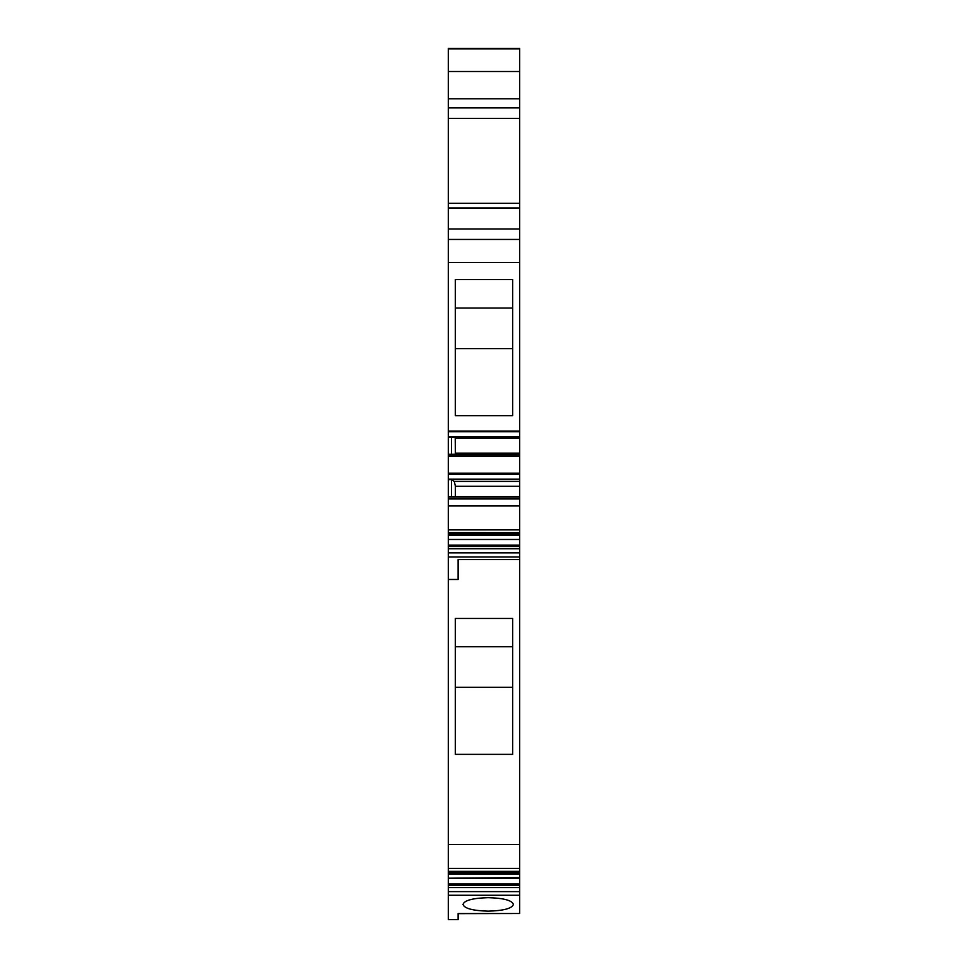 <?xml version="1.0" encoding="UTF-8"?>
<svg xmlns="http://www.w3.org/2000/svg" width="968" height="968" viewBox="0 0 968 968"><rect width="100%" height="100%" fill="white"/><g stroke="black" fill="none" stroke-linecap="round" stroke-linejoin="round"><path stroke-width="1.45" d="M448.305 895.267L519.695 895.267L519.695 913.502L458.106 913.502L458.106 919.6L448.305 919.6L448.305 868.381L519.695 868.381L519.695 871.345L448.305 871.345M519.695 744.719L519.695 849.226M448.305 579.469L448.305 844.459L519.695 844.459L519.695 559.577L458.106 559.577L458.106 579.469L448.305 579.469L448.305 539.491L519.695 539.491L519.695 545.19L448.305 545.19M519.695 534.07L519.695 539.442L448.305 539.442L448.305 529.883L519.695 529.883L519.695 532.654L448.305 532.642L519.695 532.654L519.695 534.07L448.305 534.07M448.305 505.961L519.695 505.961L519.695 498.98L448.305 498.98L448.305 529.883M448.305 498.98L448.305 496.705L519.695 496.705L519.695 498.23L448.305 498.23M519.695 496.705L519.695 479.112L448.305 479.112L448.305 496.705M448.305 479.112L448.305 262.582L519.695 262.582L519.695 431.05L448.305 431.05M519.695 99.28L519.695 48.4L448.305 48.4L448.305 262.582M448.305 844.459L448.305 868.381M519.695 913.502L458.106 913.635M463.006 904.414C464.313 900.361 472.711 898.11 488.199 897.663C503.687 898.11 512.084 900.361 513.391 904.414C512.084 908.456 503.687 910.706 488.199 911.166C472.711 910.706 464.313 908.456 463.006 904.414M519.695 559.577L519.695 556.987L448.305 556.987M519.695 556.987L519.695 545.19M448.305 548.795L519.695 548.795M519.695 505.961L519.695 529.883M519.695 498.98L519.695 498.23M448.305 479.596L451.463 479.596L451.463 496.705M451.463 479.596L454.27 481.386L455.396 486.238L455.396 496.705M519.695 481.386L454.27 481.386M519.695 479.112L519.695 473.231L448.305 473.231M519.695 473.231L519.695 456.315L448.305 456.315M519.695 456.315L519.695 454.294L448.305 454.294M448.305 437.185L451.463 437.185L451.463 454.294M451.463 437.185L519.695 437.185L519.695 431.05M448.305 436.713L519.695 436.713M512.689 279.522L455.311 279.522L455.311 415.659L512.689 415.659L512.689 279.522L512.689 308.03L455.311 308.03M448.305 239.447L519.695 239.447L519.695 262.582M448.305 228.956L519.695 228.956L519.695 239.447M448.305 207.963L519.695 207.963L519.695 228.956M519.695 214.957L519.695 118.386L448.305 118.386M519.695 48.4L519.695 118.386M519.695 895.267L519.695 871.345M448.305 887.559L519.695 887.559M519.695 877.613L448.305 878.206L519.695 878.242L519.695 877.613M519.695 844.459L519.695 868.381M512.689 754.375L455.311 754.375L455.311 618.467L512.689 618.467L512.689 754.375L512.689 618.467M519.695 437.185L519.695 454.294M519.695 486.238L455.396 486.238M455.021 454.294L455.396 453.145L519.695 453.145M455.214 437.185L455.396 453.145M455.311 348.625L512.689 348.625L512.689 308.03M512.689 348.625L512.689 415.659M455.311 646.745L512.689 646.745M455.396 437.972L519.695 437.972M455.311 687.34L512.689 687.34M519.695 552.849L448.305 552.849M519.695 546.472L448.305 546.472M519.695 535.34L448.305 535.34M519.695 474.09L448.305 474.09M519.695 455.819L448.305 455.819M519.695 431.692L448.305 431.692M448.305 203.328L519.695 203.328M448.305 107.884L519.695 107.884M448.305 98.784L519.695 98.784M448.305 71.499L519.695 71.499M448.305 48.86L519.695 48.86M519.695 891.613L448.305 891.613M519.695 885.236L448.305 885.236M519.695 883.953L448.305 883.953M519.695 874.092L448.305 874.092M519.695 872.809L448.305 872.809"/></g></svg>
